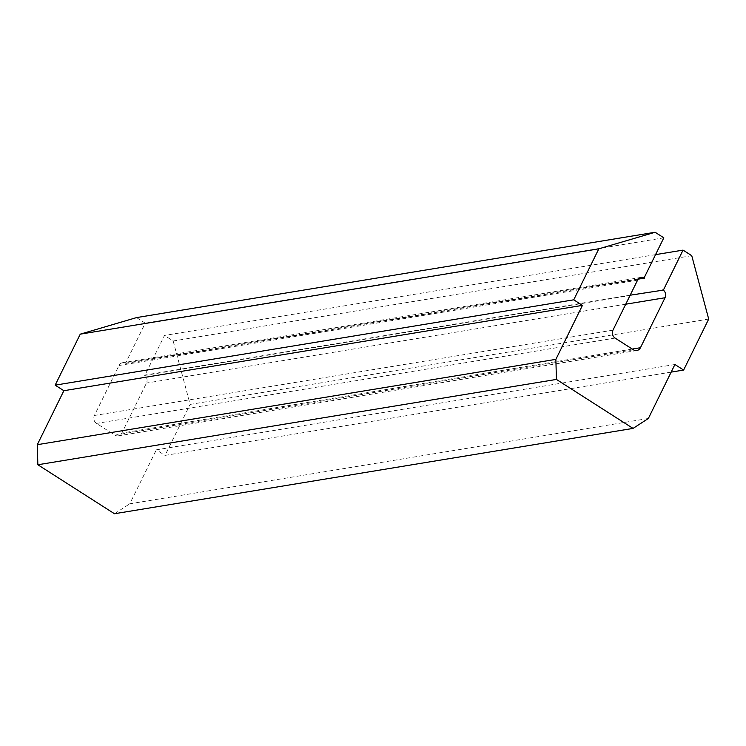 <?xml version="1.0" encoding="UTF-8"?>
<svg xmlns="http://www.w3.org/2000/svg" width="746" height="746" viewBox="0 0 746 746"><rect width="100%" height="100%" fill="white"/><g stroke="black" fill="none" stroke-linecap="round" stroke-linejoin="round"><path stroke-width="0.56" stroke-dasharray="3.73 2.8" d="M630.174 295.192L144.351 375.145A5.809 5.175 -99.3 0 1 146.468 383.062L121.868 433.053A5.809 5.175 -99.3 0 1 118.232 435.85A5.809 5.175 -99.3 0 1 114.828 435.123L96.523 423.411A5.809 5.175 -99.3 0 1 94.397 415.485L118.996 365.503A5.809 5.175 -99.3 0 1 122.633 362.705A5.809 5.175 -99.3 0 1 126.037 363.433L125.58 363.143L145.256 323.158L663.819 237.825M655.548 254.638L164.484 335.448L144.808 375.434L144.351 375.145M691.747 255.673L173.175 341.006L164.484 335.448M708.7 319.074L190.127 404.407L173.175 341.006M671.167 372.105L165.043 455.396L190.127 404.407M674.916 364.496L156.343 449.829L165.043 455.396M648.349 418.478L129.776 503.811L156.343 449.829M114.474 513.742L129.776 503.811M145.256 323.158L136.555 317.591M638.212 279.153L126.037 363.433M644.143 277.81L125.58 363.143M663.371 290.101L144.808 375.434M625.745 304.2L146.468 383.062M633.401 349.79L114.828 435.123M632.263 349.063L121.868 433.053M637.569 280.17L118.996 365.503M612.97 330.152L94.397 415.485M615.086 338.078L96.523 423.411M636.804 350.517L118.232 435.85M641.206 277.372L122.633 362.705"/><path stroke-width="1.12" d="M662.914 289.812A5.809 5.175 -99.3 0 1 665.04 297.738L640.441 347.72A5.809 5.175 -99.3 0 1 636.804 350.517A5.809 5.175 -99.3 0 1 633.401 349.79L615.086 338.078A5.809 5.175 -99.3 0 1 612.97 330.152L637.569 280.17A5.809 5.175 -99.3 0 1 641.206 277.372A5.809 5.175 -99.3 0 1 644.6 278.099L644.143 277.81L663.819 237.825L655.128 232.258L598.824 248.828L573.739 299.817L582.43 305.375L555.873 359.358L556.423 379.425L633.046 428.409L648.349 418.478L674.916 364.496L683.616 370.063L708.7 319.074L691.747 255.673L683.047 250.115L663.371 290.101L630.174 295.192M683.047 250.115L655.548 254.638M683.616 370.063L671.167 372.105M633.046 428.409L114.474 513.742L37.85 464.758L556.423 379.425M555.873 359.358L37.3 444.691L37.85 464.758M582.43 305.375L63.867 390.708L37.3 444.691M573.739 299.817L55.167 385.15L63.867 390.708M598.824 248.828L80.251 334.161L55.167 385.15M655.128 232.258L136.555 317.591L80.251 334.161M644.6 278.099L638.212 279.153M665.04 297.738L625.745 304.2M640.441 347.72L632.263 349.063"/></g></svg>

